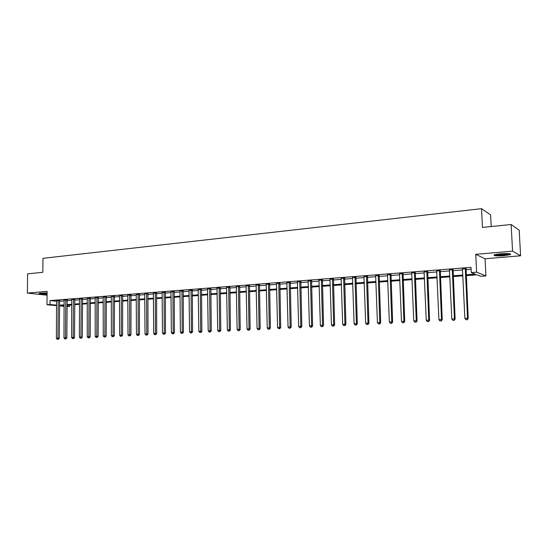 <?xml version="1.0" encoding="UTF-8"?>
<svg xmlns="http://www.w3.org/2000/svg" width="548" height="548" viewBox="0 0 548 548"><rect width="100%" height="100%" fill="white"/><g stroke="black" fill="none" stroke-linecap="round" stroke-linejoin="round"><path stroke-width="0.82" d="M47.094 292.981L39.107 293.399C39.189 293.913 41.854 294.153 47.087 294.118M504.071 255.697L510.428 254.621C511.407 253.608 508.085 253.327 500.468 253.779L494.18 254.854C493.234 255.854 496.536 256.142 504.071 255.697M69.747 305.051L69.74 306.373L67.014 306.572M491.207 226.543L490.604 214.898L481.528 208.678L42.956 258.327L42.84 272.294L27.605 273.849L27.4 293.098L47.073 295.208M481.528 208.678L482.473 227.434L511.133 224.509L519.189 230.215L520.6 255.8L512.572 251.155L475.739 254.341L476.616 272.178L485.918 275.911L480.76 276.288L477.007 274.822L466.177 275.623M475.739 254.341L485.055 258.766L520.6 255.8M485.055 258.766L485.918 275.911M511.133 224.509L512.572 251.155M466.136 274.801L475.212 274.123L471.273 272.582L471.02 267.342L50.005 300.585L56.643 301.242M59.499 301.29L64.178 300.927M67.048 300.701L71.809 300.331M74.686 300.105L79.529 299.729M82.412 299.503L87.344 299.119M90.242 298.9L95.249 298.509M98.161 298.283L103.257 297.886M106.182 297.66L111.367 297.256M114.299 297.023L119.574 296.612M122.512 296.386L127.883 295.968M130.835 295.735L136.301 295.31M139.261 295.084L144.823 294.653M147.796 294.42L153.454 293.981M156.433 293.749L162.194 293.296M165.188 293.064L171.051 292.611M174.052 292.379L180.025 291.913M183.039 291.68L189.108 291.207M192.136 290.967L198.321 290.488M201.356 290.255L207.651 289.762M210.692 289.529L217.104 289.029M220.159 288.789L226.687 288.282M229.749 288.043L236.4 287.529M239.476 287.289L246.244 286.762M249.333 286.522L256.224 285.981M259.32 285.741L266.342 285.193M269.452 284.953L276.603 284.398M279.72 284.159L287.001 283.59M290.132 283.343L297.55 282.768M300.688 282.521L308.25 281.932M311.401 281.693L319.107 281.09M322.265 280.843L330.115 280.234M333.287 279.987L341.288 279.364M344.466 279.117L352.617 278.487M355.81 278.233L364.119 277.589M367.318 277.343L375.791 276.678M378.997 276.432L387.635 275.76M390.854 275.507L399.656 274.822M402.89 274.575L411.863 273.877M415.11 273.623L424.262 272.911M427.515 272.657L436.845 271.931M440.106 271.678L449.627 270.938M452.901 270.685L462.608 269.924M465.889 269.671L471.116 269.267M465.971 268.684L462.546 268.952M452.984 269.698L449.565 269.965M440.188 270.705L436.783 270.972M427.598 271.692L424.2 271.959M415.192 272.664L411.808 272.925M402.972 273.616L399.602 273.884M390.936 274.562L387.58 274.829M379.079 275.493L375.736 275.754M367.4 276.404L364.071 276.671M355.892 277.309L352.57 277.569M344.548 278.199L341.24 278.459M333.369 279.076L330.074 279.336M322.347 279.939L319.066 280.199M311.483 280.788L308.216 281.049M300.77 281.631L297.516 281.884M290.214 282.46L286.967 282.713M279.802 283.275L276.569 283.528M269.527 284.076L266.307 284.33M259.403 284.871L256.19 285.124M249.409 285.659L246.216 285.905M239.558 286.426L236.373 286.679M229.831 287.193L226.66 287.44M220.241 287.94L217.077 288.193M210.775 288.686L207.624 288.933M201.431 289.419L198.294 289.666M192.218 290.139L189.087 290.385M183.114 290.851L180.004 291.098M174.134 291.557L171.031 291.803M165.27 292.255L162.181 292.488M156.516 292.94L153.433 293.173M147.878 293.618L144.802 293.844M139.343 294.283L136.281 294.502M130.917 294.947L127.869 295.16M122.594 295.598L119.553 295.804M114.374 296.242L111.347 296.447M106.257 296.879L103.243 297.078M98.243 297.509L95.236 297.701M90.317 298.126L87.324 298.317M82.495 298.742L79.508 298.927M74.761 299.345L71.788 299.523M67.123 299.948L64.157 300.119M59.574 300.537L56.622 300.708M56.608 305.64L46.998 304.75L47.107 291.392L27.4 293.098M46.998 304.75L49.978 304.524L56.615 305.147M50.005 300.585L49.978 304.524M471.273 272.582L476.616 272.178M64.143 306.339L59.465 305.907M64.15 305.469L61.876 305.633L64.15 305.846M67.014 306.113L69.74 306.373M462.889 275.87L453.169 276.589M449.894 276.836L440.366 277.541M437.105 277.781L427.762 278.48M424.508 278.72L415.343 279.398M412.103 279.638L403.116 280.309M399.882 280.549L391.073 281.199M387.847 281.439L379.202 282.083M375.99 282.323L367.509 282.946M364.31 283.186L355.995 283.802M352.796 284.042L344.637 284.645M341.459 284.885L333.451 285.481M330.28 285.714L322.423 286.296M319.258 286.529L311.545 287.104M308.394 287.337L300.831 287.899M297.687 288.132L290.262 288.686M287.131 288.912L279.836 289.454M276.719 289.687L269.561 290.221M266.451 290.447L259.423 290.974M256.327 291.2L249.429 291.714M246.34 291.94L239.565 292.447M236.489 292.673L229.838 293.166M226.769 293.399L220.234 293.879M217.179 294.105L210.761 294.584M207.719 294.81L201.417 295.276M198.383 295.502L192.19 295.961M189.163 296.187L183.087 296.639M180.073 296.865L174.1 297.304M171.092 297.53L165.229 297.961M162.235 298.187L156.468 298.612M153.488 298.838L147.823 299.256M144.85 299.475L139.281 299.886M136.322 300.112L130.849 300.516M127.896 300.736L122.526 301.133M119.58 301.352L114.299 301.743M111.367 301.962L106.182 302.345M103.257 302.565L98.154 302.941M95.242 303.16L90.228 303.53M87.331 303.743L82.399 304.113M79.508 304.325L74.665 304.688M71.781 304.9L67.02 305.257M59.472 305.188L64.157 304.839M67.027 304.62L71.788 304.263M74.665 304.051L79.515 303.688M82.406 303.476L87.331 303.106M90.235 302.886L95.249 302.517M98.154 302.297L103.257 301.914M106.182 301.695L111.367 301.311M114.299 301.092L119.58 300.694M122.526 300.475L127.896 300.071M130.849 299.852L136.315 299.441M139.281 299.222L144.843 298.804M147.816 298.585L153.481 298.16M156.461 297.941L162.229 297.509M165.222 297.283L171.086 296.845M174.093 296.619L180.066 296.173M183.08 295.947L189.156 295.495M192.184 295.269L198.369 294.81M201.404 294.577L207.706 294.112M210.754 293.886L217.166 293.406M220.228 293.173L226.756 292.687M229.824 292.454L236.476 291.961M239.551 291.728L246.326 291.221M249.415 290.995L256.313 290.481M259.41 290.248L266.438 289.721M269.548 289.488L276.706 288.954M279.823 288.721L287.111 288.18M290.241 287.94L297.667 287.385M300.811 287.152L308.373 286.59M311.524 286.351L319.237 285.775M322.395 285.542L330.252 284.953M333.424 284.713L341.431 284.117M344.617 283.878L352.775 283.268M355.967 283.028L364.283 282.412M367.489 282.172L375.962 281.535M379.175 281.295L387.82 280.651M391.039 280.412L399.848 279.754M403.081 279.514L412.069 278.843M415.309 278.596L424.474 277.911M427.728 277.672L437.064 276.973M440.332 276.726L449.86 276.014M453.134 275.774L462.848 275.048M200.253 289.241L200.678 331.239L198.814 331.334L198.198 289.673M191.019 289.967L191.396 331.691L189.553 331.787L189.019 290.392M181.909 290.68L182.231 332.143L180.415 332.232L179.963 291.098M465.3 268.41L467.54 318.244L464.903 318.367L462.416 268.636M466.088 268.349L468.211 318.374L467.54 318.244L467.012 319.683L465.958 319.737L467.012 319.683M467.286 319.737L468.211 318.374M464.903 318.367L465.958 319.737M452.278 269.438L454.415 318.881L451.819 319.005L449.442 269.657M453.093 269.369L455.121 319.011L454.415 318.881L453.908 320.313L452.874 320.361L453.908 320.313M454.196 320.361L455.121 319.011M451.819 319.005L452.874 320.361M439.455 270.445L441.496 319.511L438.934 319.635L436.667 270.664M440.304 270.376L442.229 319.635L441.496 319.511L441.01 320.929L439.982 320.977L441.01 320.929M441.304 320.977L442.229 319.635M438.934 319.635L439.982 320.977M426.83 271.438L428.776 320.128L426.255 320.251L424.084 271.65M427.707 271.37L429.543 320.251L428.776 320.128L428.31 321.539L427.296 321.587L428.31 321.539M428.611 321.587L429.543 320.251M426.255 320.251L427.296 321.587M414.398 272.411L416.254 320.738L413.767 320.861L411.692 272.623M415.302 272.342L417.042 320.861L416.254 320.738L415.802 322.135L414.809 322.183L415.802 322.135M416.117 322.183L417.042 320.861M413.767 320.861L414.809 322.183M509.469 253.717L509.311 253.793C507.366 254.786 496.557 255.361 495.07 254.567M494.371 254.772C496.865 255.512 507.743 254.882 510.188 253.847M496.694 254.231L507.804 253.58M47.087 293.42L40.408 293.132M43.018 292.968L47.094 293.002M39.901 293.201L47.087 293.502M402.157 273.377L403.917 321.34L401.472 321.457L399.492 273.582M403.081 273.301L404.732 321.464L403.917 321.34L403.479 322.724L402.506 322.772L403.479 322.724M403.808 322.772L404.732 321.464M401.472 321.457L402.506 322.772M390.094 274.322L391.765 321.929L389.361 322.053L387.47 274.527M391.046 274.247L392.608 322.053L391.765 321.929L391.347 323.306L390.388 323.354L391.347 323.306M391.683 323.354L392.608 322.053M389.361 322.053L390.388 323.354M378.216 275.254L379.798 322.519L377.428 322.628L375.627 275.459M379.189 275.178L380.668 322.628L379.798 322.519L379.394 323.882L378.449 323.923L379.394 323.882M379.743 323.923L380.668 322.628M377.428 322.628L378.449 323.923M366.509 276.178L368.009 323.087L365.674 323.204L363.961 276.377M367.503 276.096L368.907 323.204L368.009 323.087L367.626 324.443L366.687 324.485L367.626 324.443M367.982 324.485L368.907 323.204M365.674 323.204L366.687 324.485M354.974 277.083L356.399 323.656L354.097 323.765L352.467 277.281M355.995 277L357.31 323.765L356.399 323.656L356.022 324.998L355.104 325.039L356.022 324.998M356.392 325.039L357.31 323.765M354.097 323.765L355.104 325.039M343.61 277.973L344.952 324.211L342.685 324.327L341.137 278.172M344.651 277.891L345.891 324.32L344.952 324.211L344.589 325.546L343.685 325.587L344.589 325.546M344.966 325.587L345.891 324.32M342.685 324.327L343.685 325.587M332.41 278.857L333.67 324.765L331.437 324.875L329.971 279.048M333.472 278.774L334.636 324.868L333.67 324.765L333.328 326.087L332.431 326.129L333.328 326.087M333.711 326.129L334.636 324.868M331.437 324.875L332.431 326.129M321.368 279.72L322.56 325.307L320.354 325.409L318.963 279.912M322.45 279.638L323.539 325.409L322.56 325.307L322.224 326.615L321.347 326.656L322.224 326.615M322.621 326.656L323.539 325.409M320.354 325.409L321.347 326.656M310.483 280.576L311.6 325.841L309.428 325.944L308.113 280.761M311.586 280.494L312.6 325.937L311.6 325.841L311.285 327.142L310.415 327.183L311.285 327.142M311.682 327.177L312.6 325.937M309.428 325.944L310.415 327.183M299.756 281.419L300.797 326.361L298.66 326.471L297.42 281.604M300.873 281.329L301.818 326.464L300.797 326.361L300.496 327.656L299.64 327.697L300.496 327.656M300.907 327.697L301.818 326.464M298.66 326.471L299.64 327.697M289.18 282.254L290.152 326.882L288.043 326.985L286.871 282.432M290.31 282.165L291.194 326.978L290.152 326.882L289.858 328.163L289.015 328.204L289.858 328.163M290.276 328.204L291.194 326.978M288.043 326.985L289.015 328.204M278.747 283.069L279.651 327.396L277.569 327.499L276.473 283.248M279.898 282.98L280.713 327.492L279.651 327.396L279.37 328.67L278.542 328.704L279.37 328.67M279.795 328.704L280.713 327.492M277.569 327.499L278.542 328.704M268.458 283.878L269.301 327.896L267.246 327.999L266.218 284.056M269.623 283.789L270.376 327.992L269.301 327.896L269.034 329.163L268.212 329.204L269.034 329.163M269.465 329.197L270.376 327.992M267.246 327.999L268.212 329.204M258.314 284.679L259.088 328.396L257.067 328.492L256.101 284.85M259.499 284.583L260.184 328.485L259.088 328.396L258.834 329.649L258.026 329.691L258.834 329.649M259.273 329.684L260.184 328.485M257.067 328.492L258.026 329.691M248.306 285.467L249.018 328.889L247.025 328.985L246.127 285.638M249.504 285.371L250.135 328.978L249.018 328.889L248.778 330.129L247.977 330.17L248.778 330.129M249.224 330.163L250.135 328.978M247.025 328.985L247.977 330.17M238.435 286.241L239.086 329.369L237.12 329.464L236.284 286.405M239.647 286.145L240.216 329.458L239.086 329.369L238.859 330.608L238.072 330.643L238.859 330.608M239.305 330.643L240.216 329.458M237.12 329.464L238.072 330.643M228.694 287.001L229.29 329.848L227.345 329.944L226.577 287.173M229.927 286.905L230.434 329.937L229.29 329.848L229.071 331.074L228.29 331.115L229.071 331.074M229.53 331.108L230.434 329.937M227.345 329.944L228.29 331.115M219.09 287.762L219.625 330.321L217.707 330.41L216.994 287.926M220.33 287.659L220.782 330.403L219.625 330.321L219.412 331.54L218.652 331.574L219.412 331.54M219.878 331.567L220.782 330.403M217.707 330.41L218.652 331.574M209.61 288.501L210.09 330.78L208.199 330.876L207.541 288.666M210.864 288.412L211.261 330.869L210.09 330.78L209.891 331.992L209.131 332.026L209.891 331.992M210.357 332.026L211.261 330.869M208.199 330.876L209.131 332.026M201.52 289.152L201.87 331.321L200.678 331.239L200.493 332.444L199.746 332.478L200.493 332.444M200.965 332.472L201.87 331.321M198.814 331.334L199.746 332.478M192.3 289.885L192.595 331.773L191.396 331.691L191.218 332.889L190.478 332.924L191.218 332.889M191.697 332.917L192.595 331.773M189.553 331.787L190.478 332.924M183.196 290.604L183.443 332.218L182.231 332.143L182.059 333.328L181.333 333.362L182.059 333.328M182.546 333.355L183.443 332.218M180.415 332.232L181.333 333.362M172.915 291.385L173.189 332.581L171.394 332.67L170.955 291.543M174.216 291.317L174.415 332.657L173.189 332.581L173.024 333.759L172.312 333.794L173.024 333.759M173.517 333.787L174.415 332.657M171.394 332.67L172.312 333.794M164.037 292.084L164.263 333.013L162.489 333.102L162.105 292.235M165.345 292.016L165.496 333.088L164.263 333.013L164.105 334.184L163.4 334.218L164.105 334.184M164.606 334.212L165.496 333.088M162.489 333.102L163.4 334.218M155.276 292.776L155.447 333.444L153.7 333.533L153.365 292.927M156.591 292.707L156.694 333.52L155.447 333.444L155.303 334.609L154.605 334.636L155.303 334.609M155.803 334.636L156.694 333.52M153.7 333.533L154.605 334.636M146.617 293.454L146.748 333.869L145.021 333.951L144.734 293.605M147.946 293.392L148.008 333.944L146.748 333.869L146.611 335.02L145.926 335.054L146.611 335.02M147.117 335.047L148.008 333.944M145.021 333.951L145.926 335.054M138.075 294.125L138.158 334.287L136.452 334.369L136.212 294.269M139.411 294.064L139.432 334.355L138.158 334.287L138.034 335.431L137.349 335.465L138.034 335.431M138.541 335.458L139.432 334.355M136.452 334.369L137.349 335.465M129.643 294.79L129.677 334.698L127.992 334.78L127.8 294.934M130.986 294.735L130.958 334.773L129.677 334.698L129.561 335.835L128.89 335.869L129.561 335.835M130.075 335.862L130.958 334.773M127.992 334.78L128.89 335.869M121.307 295.441L121.3 335.109L119.642 335.191L119.491 295.584M122.663 295.393L122.594 335.177L121.3 335.109L121.19 336.239L120.526 336.273L121.19 336.239M121.711 336.267L122.594 335.177M119.642 335.191L120.526 336.273M113.08 296.091L113.032 335.513L111.388 335.588L111.285 296.228M114.436 296.043L114.333 335.582L113.032 335.513L112.929 336.636L112.272 336.664L112.929 336.636M113.45 336.657L114.333 335.582M111.388 335.588L112.272 336.664M104.956 296.728L104.86 335.91L103.243 335.986L103.182 296.865M106.319 296.68L106.175 335.972L104.86 335.91L104.771 337.027L104.12 337.054L104.771 337.027M105.298 337.047L106.175 335.972M103.243 335.986L104.12 337.054M96.928 297.359L96.797 336.301L95.194 336.383L95.174 297.496M98.298 297.317L98.119 336.369L96.797 336.301L96.708 337.41L96.071 337.445L96.708 337.41M97.236 337.438L98.119 336.369M95.194 336.383L96.071 337.445M88.995 297.982L88.824 336.691L87.242 336.767L87.269 298.119M90.379 297.941L90.16 336.753L88.824 336.691L88.749 337.794L88.118 337.821L88.749 337.794M89.283 337.815L90.16 336.753M87.242 336.767L88.118 337.821M81.166 298.598L80.953 337.075L79.392 337.15L79.453 298.729M82.549 298.557L82.296 337.136L80.953 337.075L80.885 338.171L80.255 338.198L80.885 338.171M81.419 338.191L82.296 337.136M79.392 337.15L80.255 338.198M73.425 299.208L73.179 337.452L71.63 337.527L71.733 299.338M74.816 299.167L74.521 337.513L73.179 337.452L73.11 338.541L72.494 338.568L73.11 338.541M73.651 338.561L74.521 337.513M71.63 337.527L72.494 338.568M65.774 299.804L65.493 337.828L63.965 337.904L64.109 299.941M67.178 299.77L66.849 337.89L65.493 337.828L65.438 338.911L64.828 338.938L65.438 338.911M65.979 338.931L66.849 337.89M63.965 337.904L64.828 338.938M58.218 300.4L57.903 338.198L56.389 338.274L56.567 300.53M59.629 300.366L59.266 338.253L57.903 338.198L57.848 339.274L57.245 339.301L57.848 339.274M58.396 339.294L59.266 338.253M56.389 338.274L57.245 339.301M465.252 268.547L465.923 268.815M465.19 268.945L465.869 269.212M452.23 269.568L452.936 269.835M452.169 269.959L452.874 270.226M439.407 270.575L440.147 270.835M439.352 270.965L440.085 271.219M426.789 271.568L427.55 271.822M426.728 271.952L427.495 272.205M414.357 272.541L415.144 272.794M414.302 272.925L415.089 273.171M402.109 273.507L402.931 273.747M402.054 273.884L402.876 274.13M390.053 274.452L390.895 274.692M389.998 274.829L390.84 275.069M378.175 275.384L379.038 275.623M378.12 275.754L378.983 275.993M366.468 276.302L367.359 276.535M366.413 276.671L367.304 276.904M354.933 277.206L355.851 277.439M354.878 277.576L355.796 277.802M343.569 278.103L344.507 278.322M343.514 278.466L344.452 278.685M332.369 278.98L333.328 279.199M332.314 279.343L333.273 279.562M321.327 279.843L322.306 280.062M321.272 280.206L322.251 280.418M310.442 280.699L311.442 280.912M310.394 281.056L311.387 281.268M299.715 281.542L300.736 281.754M299.66 281.898L300.681 282.104M289.139 282.371L290.173 282.576M289.084 282.727L290.118 282.932M278.706 283.193L279.761 283.391M278.651 283.542L279.706 283.741M268.417 284.001L269.493 284.2M268.369 284.344L269.438 284.542M258.272 284.796L259.362 284.994M258.224 285.138L259.314 285.337M248.265 285.583L249.374 285.775M248.217 285.926L249.319 286.118M238.394 286.357L239.517 286.549M238.346 286.693L239.469 286.885M228.66 287.118L229.797 287.31M228.605 287.46L229.742 287.645M219.049 287.878L220.2 288.056M219.001 288.207L220.152 288.392M209.569 288.618L210.74 288.803M209.521 288.954L210.685 289.132M200.219 289.351L201.397 289.529M200.171 289.687L201.349 289.865M190.985 290.077L192.177 290.255M190.937 290.406L192.129 290.584M181.874 290.796L183.08 290.967M181.826 291.118L183.032 291.289M172.88 291.502L174.1 291.666M172.832 291.824L174.052 291.995M164.003 292.194L165.236 292.365M163.955 292.516L165.188 292.687M155.242 292.885L156.481 293.05M155.194 293.207L156.433 293.365M146.583 293.564L147.844 293.728M146.535 293.879L147.796 294.043M138.041 294.235L139.308 294.392M137.993 294.55L139.261 294.708M129.609 294.899L130.883 295.05M129.561 295.208L130.835 295.365M121.272 295.55L122.56 295.708M121.224 295.865L122.512 296.016M113.046 296.194L114.34 296.345M112.998 296.509L114.299 296.66M104.921 296.831L106.23 296.982M104.874 297.139L106.182 297.29M96.893 297.461L98.208 297.612M96.845 297.769L98.161 297.92M88.961 298.085L90.29 298.228M88.92 298.393L90.242 298.537M81.131 298.701L82.46 298.845M81.083 299.002L82.419 299.146M73.391 299.311L74.734 299.448M73.343 299.612L74.686 299.749M65.746 299.907L67.096 300.051M65.698 300.208L67.048 300.345M58.191 300.503L59.547 300.64M58.143 300.797L59.499 300.934"/></g></svg>
